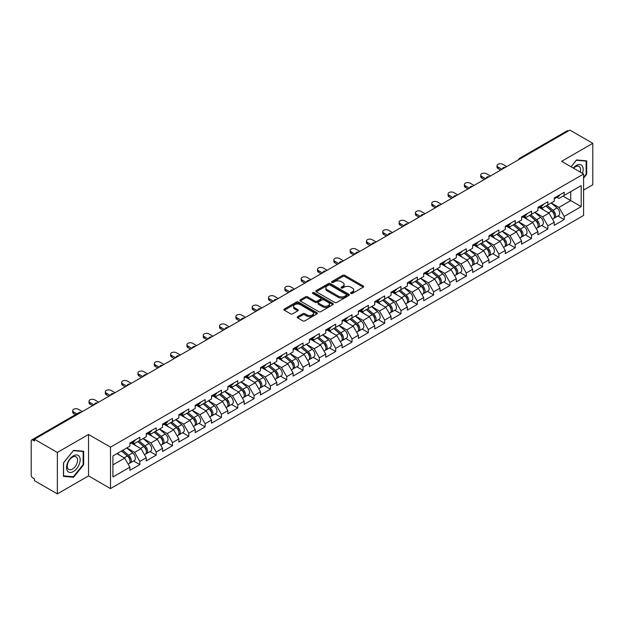 <?xml version="1.0" encoding="UTF-8"?>
<svg xmlns="http://www.w3.org/2000/svg" width="624" height="624" viewBox="0 0 624 624"><rect width="100%" height="100%" fill="white"/><g stroke="black" fill="none" stroke-linecap="round" stroke-linejoin="round"><path stroke-width="0.94" d="M350.899 293.475A1.014 0.585 0 0 0 352.334 293.475L363.246 287.173A1.451 0.835 0 0 0 363.667 286.58A1.451 0.835 0 0 0 363.246 285.987L344.76 275.317A1.451 0.835 0 0 0 342.709 275.317L331.796 281.619A1.014 0.585 0 0 0 331.5 282.032A1.014 0.585 0 0 0 331.796 282.446A1.014 0.585 0 0 0 333.232 282.446L334.643 281.635A4.649 2.683 0 0 1 341.219 281.635L342.755 282.524A4.649 2.683 0 0 1 344.12 284.419A4.649 2.683 0 0 1 342.755 286.315L341.344 287.134A1.014 0.585 0 0 0 341.047 287.547A1.014 0.585 0 0 0 341.344 287.96A1.014 0.585 0 0 0 342.787 287.96L344.198 287.141A4.649 2.683 0 0 1 350.766 287.141L352.31 288.031A4.649 2.683 0 0 1 353.668 289.934A4.649 2.683 0 0 1 352.31 291.829L350.899 292.64A1.014 0.585 0 0 0 350.594 293.062A1.014 0.585 0 0 0 350.899 293.475L350.899 292.64M297.625 316.703A1.451 0.835 0 0 0 297.196 317.296A1.451 0.835 0 0 0 297.625 317.889L302.812 320.876A1.451 0.835 0 0 0 304.863 320.876L316.984 313.888A1.451 0.835 0 0 0 317.405 313.295A1.451 0.835 0 0 0 316.984 312.702L298.498 302.024A1.451 0.835 0 0 0 296.447 302.024L284.326 309.02A1.451 0.835 0 0 0 283.904 309.613A1.451 0.835 0 0 0 284.326 310.206L290.589 313.825A1.451 0.835 0 0 0 292.64 313.825L297.827 310.83A1.451 0.835 0 0 0 298.256 310.237A1.451 0.835 0 0 0 297.827 309.644L294.723 307.85A3.884 2.246 0 0 1 293.584 306.267A3.884 2.246 0 0 1 295.987 304.192A3.884 2.246 0 0 1 300.214 304.676L312.39 311.704A3.884 2.246 0 0 1 313.521 313.295A3.884 2.246 0 0 1 311.126 315.362A3.884 2.246 0 0 1 306.891 314.878L304.863 313.708A1.451 0.835 0 0 0 302.812 313.708L297.625 316.703L297.625 317.889M88.53 434.468L57.353 452.462L34.445 439.234L569.891 130.096L592.8 143.325L561.623 161.327L583.596 174.01L110.503 447.151L88.53 434.468L88.53 475.901L110.503 488.584L110.503 447.151M334.745 302.445A1.451 0.835 0 0 0 336.804 302.445L348.917 295.448A1.451 0.835 0 0 0 349.346 294.856A1.451 0.835 0 0 0 348.917 294.263L330.431 283.585A1.451 0.835 0 0 0 328.38 283.585L316.267 290.581A1.451 0.835 0 0 0 315.838 291.174A1.451 0.835 0 0 0 316.267 291.767L334.745 302.445M313.123 293.693A1.014 0.585 0 0 1 314.161 293.834L332.927 304.676L320.83 311.657A1.451 0.835 0 0 1 318.778 311.657L300.292 300.986L305.479 298.015L305.479 296.806L300.292 299.801A1.451 0.835 0 0 0 299.871 300.394A1.451 0.835 0 0 0 300.292 300.986L300.292 299.801M305.479 298.015A1.451 0.835 0 0 1 307.531 298.015L307.531 296.806A1.451 0.835 0 0 0 305.479 296.806M307.531 296.806L315.034 301.135A1.451 0.835 0 0 0 317.086 301.135L320.525 299.153A1.451 0.835 0 0 0 320.947 298.561A1.451 0.835 0 0 0 320.525 297.968L312.718 293.459A1.014 0.585 0 0 1 312.421 293.046A1.014 0.585 0 0 1 313.053 292.5A1.014 0.585 0 0 1 314.161 292.633L332.951 303.482A1.451 0.835 0 0 1 333.372 304.075A1.451 0.835 0 0 1 332.951 304.668L332.951 303.482M110.503 488.584L583.596 215.452L583.596 174.01M133.637 460.988L139.846 464.576L139.846 461.432L134.62 452.377L126.875 447.907M139.846 464.576L129.909 470.317L129.909 467.173L112.905 476.986L112.905 455.965L129.909 446.152L129.909 443.009L139.846 437.276L139.846 440.411L146.227 436.73L146.227 433.586L156.172 427.853L156.172 430.989L162.552 427.307L162.552 424.164L172.489 418.431L172.489 421.567L178.87 417.885L178.87 414.742L188.807 409.009L188.807 412.144L195.195 408.463L195.195 405.319L205.132 399.586L205.132 402.722L211.513 399.04L211.513 395.897L221.45 390.156L221.45 393.299L227.83 389.618L227.83 386.474L237.775 380.734L237.775 383.877L244.156 380.195L244.156 377.052L254.093 371.311L254.093 374.455L260.473 370.773L260.473 367.63L270.41 361.889L270.41 365.032L276.799 361.351L276.799 358.207L286.736 352.466L286.736 355.61L293.116 351.928L293.116 348.785L303.053 343.044L303.053 346.187L309.434 342.506L309.434 339.362L319.379 333.622L319.379 336.765L325.759 333.083L325.759 329.94L335.696 324.199L335.696 327.343L342.077 323.661L342.077 320.518L352.014 314.777L352.014 317.92L358.402 314.239L358.402 311.095L368.339 305.354L368.339 308.498L374.72 304.808L374.72 301.673L384.657 295.932L384.657 299.075L391.037 295.386L391.037 292.25L400.982 286.51L400.982 289.653L407.363 285.964L407.363 282.828L417.3 277.087L417.3 280.231L423.68 276.541L423.68 273.406L433.618 267.665L433.618 270.808L440.006 267.119L440.006 263.983L449.943 258.242L449.943 261.386L456.323 257.696L456.323 254.561L466.261 248.82L466.261 251.963L472.641 248.274L472.641 245.138L482.586 239.398L482.586 242.541L488.966 238.852L488.966 235.716L498.904 229.975L498.904 233.119L505.284 229.429L505.284 226.286L515.221 220.553L515.221 223.696L521.609 220.007L521.609 216.863L531.547 211.13L531.547 214.266L537.927 210.584L537.927 207.441L547.864 201.708L547.864 204.844L554.245 201.162L554.245 198.019L564.19 192.286L564.19 195.421L581.186 185.609L581.186 206.63L564.19 216.442L558.956 207.386L551.21 202.917M557.981 216.005L564.19 219.586L564.19 216.442M564.19 219.586L554.245 225.326L554.245 222.183L547.864 225.865L542.638 216.809L534.893 212.339M541.655 225.428L547.864 229.008L547.864 225.865M547.864 229.008L537.927 234.749L537.927 231.605L531.547 235.287L526.313 226.231L518.575 221.762M525.338 234.85L531.547 238.43L531.547 235.287M531.547 238.43L521.609 244.171L521.609 241.028L515.221 244.709L509.995 235.654L502.25 231.184M509.02 244.273L515.221 247.853L515.221 244.709M515.221 247.853L505.284 253.594L505.284 250.45L498.904 254.132L493.67 245.076L485.932 240.607M492.695 253.695L498.904 257.275L498.904 254.132M498.904 257.275L488.966 263.016L488.966 259.873L482.586 263.554L477.352 254.498L469.607 250.029M476.377 263.117L482.586 266.698L482.586 263.554M482.586 266.698L472.641 272.438L472.641 269.295L466.261 272.984L461.035 263.921L453.289 259.451M460.052 272.54L466.261 276.12L466.261 272.984M466.261 276.12L456.323 281.861L456.323 278.717L449.943 282.407L444.709 273.343L436.972 268.874M443.734 281.962L449.943 285.542L449.943 282.407M449.943 285.542L440.006 291.283L440.006 288.14L433.618 291.829L428.392 282.766L420.646 278.296M427.417 291.385L433.618 294.965L433.618 291.829M433.618 294.965L423.68 300.706L423.68 297.562L417.3 301.252L412.066 292.188L404.329 287.719M411.091 300.807L417.3 304.387L417.3 301.252M417.3 304.387L407.363 310.128L407.363 306.985L400.982 310.674L395.749 301.61L388.003 297.141M394.774 310.229L400.982 313.81L400.982 310.674M400.982 313.81L391.037 319.55L391.037 316.407L384.657 320.096L379.431 311.033L371.686 306.563M378.448 319.652L384.657 323.232L384.657 320.096M384.657 323.232L374.72 328.973L374.72 325.829L368.339 329.519L363.106 320.455L355.368 315.986M362.131 329.074L368.339 332.654L368.339 329.519M368.339 332.654L358.402 338.395L358.402 335.252L352.014 338.941L346.788 329.878L339.043 325.408M345.813 338.497L352.014 342.077L352.014 338.941M352.014 342.077L342.077 347.818L342.077 344.674L335.696 348.364L330.463 339.3L322.725 334.831M329.488 347.919L335.696 351.499L335.696 348.364M335.696 351.499L325.759 357.24L325.759 354.097L319.379 357.786L314.145 348.722L306.4 344.253M313.17 357.341L319.379 360.929L319.379 357.786M319.379 360.929L309.434 366.662L309.434 363.519L303.053 367.208L297.827 358.145L290.082 353.675M296.845 366.764L303.053 370.352L303.053 367.208M303.053 370.352L293.116 376.085L293.116 372.949L286.736 376.631L281.502 367.567L273.764 363.098M280.527 376.186L286.736 379.774L286.736 376.631M286.736 379.774L276.799 385.507L276.799 382.372L270.41 386.053L265.184 376.99L257.439 372.52M264.209 385.609L270.41 389.197L270.41 386.053M270.41 389.197L260.473 394.93L260.473 391.794L254.093 395.476L248.859 386.412L241.121 381.943M247.884 395.031L254.093 398.619L254.093 395.476M254.093 398.619L244.156 404.352L244.156 401.216L237.775 404.898L232.541 395.834L224.796 391.365M231.566 404.453L237.775 408.041L237.775 404.898M237.775 408.041L227.83 413.774L227.83 410.639L221.45 414.32L216.224 405.257L208.478 400.787M215.241 413.876L221.45 417.464L221.45 414.32M221.45 417.464L211.513 423.197L211.513 420.061L205.132 423.743L199.898 414.687L192.161 410.21M198.923 423.298L205.132 426.886L205.132 423.743M205.132 426.886L195.195 432.619L195.195 429.484L188.807 433.165L183.581 424.109L175.835 419.632M182.606 432.721L188.807 436.309L188.807 433.165M188.807 436.309L178.87 442.042L178.87 438.906L172.489 442.588L167.255 433.532L159.518 429.062M166.28 442.143L172.489 445.731L172.489 442.588M172.489 445.731L162.552 451.472L162.552 448.328L156.172 452.01L150.938 442.954L143.192 438.485M149.963 451.565L156.172 455.153L156.172 452.01M156.172 455.153L146.227 460.894L146.227 457.751L139.846 461.432M132.592 442.268L134.62 443.438L139.846 440.411M134.62 452.377L141.001 448.687L131.235 443.056M146.227 457.751L141.001 448.687M148.918 432.845L150.938 434.015L156.172 430.989M150.938 442.954L157.318 439.265L147.553 433.625M162.552 448.328L157.318 439.265M165.235 423.423L167.255 424.585L172.489 421.567M167.255 433.532L173.644 429.842L163.878 424.203M178.87 438.906L173.644 429.842M181.553 414.001L183.581 415.163L188.807 412.144M183.581 424.109L189.961 420.42L180.196 414.781M195.195 429.484L189.961 420.42M197.878 404.578L199.898 405.74L205.132 402.722M199.898 414.687L206.279 410.998L196.513 405.358M211.513 420.061L206.279 410.998M214.196 395.156L216.224 396.318L221.45 393.299M216.224 405.257L222.604 401.575L212.839 395.936M227.83 410.639L222.604 401.575M230.521 385.733L232.541 386.896L237.775 383.877M232.541 395.834L238.922 392.153L229.156 386.513M244.156 401.216L238.922 392.153M246.839 376.311L248.859 377.473L254.093 374.455M248.859 386.412L255.247 382.73L245.482 377.091M260.473 391.794L255.247 382.73M263.156 366.889L265.184 368.051L270.41 365.032M265.184 376.99L271.565 373.308L261.799 367.669M276.799 382.372L271.565 373.308M279.482 357.466L281.502 358.628L286.736 355.61M281.502 367.567L287.882 363.886L278.117 358.246M293.116 372.949L287.882 363.886M295.799 348.036L297.827 349.206L303.053 346.187M297.827 358.145L304.208 354.463L294.442 348.824M309.434 363.519L304.208 354.463M312.125 338.614L314.145 339.784L319.379 336.765M314.145 348.722L320.525 345.041L310.76 339.401M325.759 354.097L320.525 345.041M328.442 329.191L330.463 330.361L335.696 327.343M330.463 339.3L336.851 335.618L327.085 329.979M342.077 344.674L336.851 335.618M344.76 319.769L346.788 320.939L352.014 317.92M346.788 329.878L353.168 326.196L343.403 320.557M358.402 335.252L353.168 326.196M361.085 310.346L363.106 311.516L368.339 308.498M363.106 320.455L369.486 316.774L359.72 311.134M374.72 325.829L369.486 316.774M377.403 300.924L379.431 302.094L384.657 299.075M379.431 311.033L385.811 307.351L376.046 301.712M391.037 316.407L385.811 307.351M393.728 291.502L395.749 292.672L400.982 289.653M395.749 301.61L402.129 297.929L392.363 292.289M407.363 306.985L402.129 297.929M410.046 282.079L412.066 283.249L417.3 280.231M412.066 292.188L418.454 288.506L408.689 282.867M423.68 297.562L418.454 288.506M426.364 272.657L428.392 273.827L433.618 270.808M428.392 282.766L434.772 279.084L425.006 273.445M440.006 288.14L434.772 279.084M442.689 263.234L444.709 264.404L449.943 261.386M444.709 273.343L451.09 269.662L441.324 264.022M456.323 278.717L451.09 269.662M459.007 253.812L461.035 254.982L466.261 251.963M461.035 263.921L467.415 260.239L457.649 254.6M472.641 269.295L467.415 260.239M475.332 244.39L477.352 245.56L482.586 242.541M477.352 254.498L483.733 250.817L473.967 245.177M488.966 259.873L483.733 250.817M491.65 234.967L493.67 236.137L498.904 233.119M493.67 245.076L500.058 241.387L490.292 235.755M505.284 250.45L500.058 241.387M507.967 225.545L509.995 226.715L515.221 223.696M509.995 235.654L516.376 231.964L506.61 226.333M521.609 241.028L516.376 231.964M524.293 216.122L526.313 217.292L531.547 214.266M526.313 226.231L532.693 222.542L522.928 216.91M537.927 231.605L532.693 222.542M540.61 206.7L542.638 207.87L547.864 204.844M542.638 216.809L549.019 213.119L539.253 207.488M554.245 222.183L549.019 213.119M568.316 131.009L520.923 158.371M520.26 158.753A2.223 1.279 120 0 1 520.822 158.309A2.223 1.279 60 0 0 519.714 158.2L567.107 130.837A2.223 1.279 60 0 1 568.214 130.946M556.936 197.278L558.956 198.448L564.19 195.421M558.956 207.386L570.726 200.593L570.726 191.646L581.186 185.609M562.981 196.115L581.186 206.63M583.596 190.078L592.8 184.766L592.8 143.325M57.353 452.462L57.353 493.904L34.445 480.675L34.445 478.858L32.768 477.89A2.223 1.279 -120 0 1 31.2 475.176L31.2 440.989A2.223 1.279 -120 0 1 31.66 439.975A2.223 1.279 -120 0 1 32.768 440.084L34.445 441.051L34.445 439.234M57.353 493.904L88.53 475.901M112.905 464.903L124.675 458.11L116.938 453.64M129.909 467.173L124.675 458.11M583.596 178.152L586.677 174.307L586.677 160.852L576.584 159.947L571.085 166.787M83.671 451.261L73.57 450.356L63.476 462.914L63.476 476.377L73.57 477.282L83.671 464.724L83.671 451.261M351.304 293.615L352.31 293.038A4.649 2.683 0 0 0 353.668 291.143L353.668 289.934M344.12 284.419L344.12 285.628A4.649 2.683 0 0 1 342.755 287.524L341.749 288.101M363.223 287.188L344.76 276.526A1.451 0.835 0 0 0 342.709 276.526L332.202 282.586M348.902 295.456L330.431 284.794A1.451 0.835 0 0 0 328.38 284.794L316.282 291.782M346.351 295.269A1.014 0.585 0 0 0 346.648 294.856A1.014 0.585 0 0 0 346.351 294.434L330.127 285.067A1.014 0.585 0 0 0 328.692 285.067L327.202 285.932A4.649 2.683 0 0 0 325.837 287.828A4.649 2.683 0 0 0 327.202 289.723L338.294 296.127A4.649 2.683 0 0 0 344.861 296.127L346.351 295.269L346.351 296.478A1.014 0.585 0 0 0 346.648 296.057L346.648 294.856M325.837 287.828L325.837 289.037A4.649 2.683 0 0 0 327.202 290.932L327.202 289.723M346.351 296.478L344.861 297.336A4.649 2.683 0 0 1 338.294 297.336L327.202 290.932M307.531 298.015L315.034 302.344A1.451 0.835 0 0 0 317.086 302.344L320.525 300.362A1.451 0.835 0 0 0 320.947 299.77L320.947 298.561M322.811 305.627A3.884 2.246 0 0 0 327.046 306.111A3.884 2.246 0 0 0 329.441 304.044A3.884 2.246 0 0 0 328.302 302.453L324.02 299.98A1.451 0.835 0 0 0 321.961 299.98L318.521 301.969A1.451 0.835 0 0 0 318.1 302.562A1.451 0.835 0 0 0 318.521 303.155L322.811 305.627L322.811 306.836A3.884 2.246 0 0 0 327.046 307.32A3.884 2.246 0 0 0 329.441 305.253L329.441 304.044M318.1 302.562L318.1 303.771A1.451 0.835 0 0 0 318.521 304.364L318.521 303.155M322.811 306.836L318.521 304.364M313.521 313.295L313.521 314.496A3.884 2.246 0 0 1 311.126 316.571A3.884 2.246 0 0 1 306.891 316.087L304.863 314.917A1.451 0.835 0 0 0 302.812 314.917L297.64 317.897M293.584 306.267L293.584 307.476A3.884 2.246 0 0 0 294.723 309.059L294.723 307.85M297.812 310.846L294.723 309.059M316.961 313.895L298.498 303.233A1.451 0.835 0 0 0 296.447 303.233L284.349 310.222M586.154 174.01L586.677 174.307M83.14 464.42L83.671 464.724M72.501 476.666L73.57 477.282M553.004 211.918L552.271 211.497M553.94 218.143A4.883 2.816 -120 0 0 554.65 217.924A4.883 2.816 -120 0 0 555.524 214.516A4.883 2.816 -120 0 0 552.981 210.257L547.092 205.288M554.65 217.924L558.675 215.6A4.883 2.816 -120 0 0 559.556 212.191A4.883 2.816 -120 0 0 557.014 207.932L551.125 202.964M545.961 205.943L552.677 211.614A2.956 1.708 60 0 1 554.276 215.257M552.505 219.164L553.394 218.65A4.883 2.816 -120 0 0 554.268 215.241A4.883 2.816 -120 0 0 551.725 210.982L545.836 206.014M544.144 210.311L540.166 206.957M506.696 166.585L502.726 164.284A3.331 1.919 0 0 0 499.091 163.87A3.331 1.919 0 0 0 497.039 165.649A3.331 1.919 0 0 0 498.014 167.006L498.014 168.574A3.331 1.919 180 0 1 497.039 167.216L497.039 165.649M500.627 170.087L498.014 168.574M555.555 197.262A4.883 2.816 60 0 1 554.65 198.596A4.883 2.816 60 0 1 554.245 198.76M559.588 194.938A4.883 2.816 60 0 1 558.675 196.271L554.65 198.596M501.992 169.299L498.014 167.006M582.434 173.347A9.617 5.554 120 0 0 576.373 165.438A9.617 5.554 120 0 0 573.292 168.067M580.234 172.068A7.277 4.204 120 0 0 579.064 166.429A7.277 4.204 120 0 0 575.422 166.795A7.277 4.204 120 0 0 573.589 168.238M571.1 166.803L576.373 160.243L586.154 161.117L586.154 174.158L583.596 177.349M585.507 160.742L586.154 161.117M67.47 471.026A9.617 5.554 120 0 0 76.76 468.538A9.617 5.554 120 0 0 79.248 456.37A9.617 5.554 120 0 0 69.958 458.858A9.617 5.554 120 0 0 67.47 471.026M67.946 468.694A7.277 4.204 120 0 0 68.765 469.451A7.277 4.204 120 0 0 75.543 466.058A7.277 4.204 120 0 0 76.869 457.603A7.277 4.204 120 0 0 76.05 456.846A7.277 4.204 120 0 0 69.272 460.239A7.277 4.204 120 0 0 67.946 468.694M73.359 450.653L83.14 451.526L83.14 464.576L73.359 476.744L63.578 475.87L63.578 462.829L73.359 450.653M82.493 451.16L83.14 451.526M536.679 221.341L535.946 220.919M537.615 227.565A4.883 2.816 -120 0 0 538.325 227.347A4.883 2.816 -120 0 0 539.206 223.938A4.883 2.816 -120 0 0 536.663 219.679L530.774 214.718M538.325 227.347L542.357 225.022A4.883 2.816 -120 0 0 543.231 221.614A4.883 2.816 -120 0 0 540.688 217.355L534.799 212.386M529.643 215.366L536.359 221.036A2.956 1.708 60 0 1 537.958 224.679M536.18 228.587L537.069 228.072A4.883 2.816 -120 0 0 537.95 224.663A4.883 2.816 -120 0 0 535.408 220.405L529.519 215.436M527.818 219.734L523.848 216.38M520.361 230.763L519.628 230.342M521.297 236.987A4.883 2.816 -120 0 0 522.007 236.769A4.883 2.816 -120 0 0 522.881 233.36A4.883 2.816 -120 0 0 520.346 229.102L514.457 224.141M522.007 236.769L526.032 234.445A4.883 2.816 -120 0 0 526.913 231.036A4.883 2.816 -120 0 0 524.371 226.777L518.482 221.809M513.318 224.788L520.034 230.459A2.956 1.708 60 0 1 521.633 234.101M519.862 238.009L520.751 237.494A4.883 2.816 -120 0 0 521.633 234.086A4.883 2.816 -120 0 0 519.09 229.827L513.201 224.858M511.501 229.156L507.53 225.802M504.044 240.185L503.311 239.764M504.98 246.41A4.883 2.816 -120 0 0 505.69 246.191A4.883 2.816 -120 0 0 506.563 242.783A4.883 2.816 -120 0 0 504.02 238.524L498.131 233.563M505.69 246.191L509.714 243.867A4.883 2.816 -120 0 0 510.588 240.458A4.883 2.816 -120 0 0 508.053 236.2L502.164 231.231M497 234.218L503.716 239.881A2.956 1.708 60 0 1 505.315 243.524M503.545 247.432L504.434 246.917A4.883 2.816 -120 0 0 505.307 243.508A4.883 2.816 -120 0 0 502.765 239.249L496.876 234.289M495.183 238.579L491.205 235.225M487.718 249.608L486.985 249.187M488.654 255.832A4.883 2.816 -120 0 0 489.364 255.614A4.883 2.816 -120 0 0 490.246 252.205A4.883 2.816 -120 0 0 487.703 247.954L481.814 242.986M489.364 255.614L493.397 253.289A4.883 2.816 -120 0 0 494.27 249.881A4.883 2.816 -120 0 0 491.728 245.622L485.839 240.653M480.675 243.641L487.399 249.304A2.956 1.708 60 0 1 488.99 252.946M487.219 256.854L488.108 256.339A4.883 2.816 -120 0 0 488.99 252.931A4.883 2.816 -120 0 0 486.447 248.672L480.558 243.711M478.858 248.001L474.887 244.647M471.401 259.03L470.668 258.609M472.337 265.255A4.883 2.816 -120 0 0 473.047 265.036A4.883 2.816 -120 0 0 473.92 261.628A4.883 2.816 -120 0 0 471.377 257.377L465.488 252.408M473.047 265.036L477.071 262.712A4.883 2.816 -120 0 0 477.953 259.303A4.883 2.816 -120 0 0 475.41 255.044L469.521 250.084M464.357 253.063L471.073 258.726A2.956 1.708 60 0 1 472.672 262.376M470.902 266.276L471.791 265.762A4.883 2.816 -120 0 0 472.664 262.353A4.883 2.816 -120 0 0 470.122 258.094L464.233 253.133M462.54 257.423L458.562 254.069M490.378 176.007L486.4 173.714A3.331 1.919 0 0 0 482.773 173.293A3.331 1.919 0 0 0 480.722 175.071A3.331 1.919 0 0 0 481.697 176.428L481.697 177.996A3.331 1.919 180 0 1 480.722 176.639L480.722 175.071M484.31 179.509L481.697 177.996M539.237 206.684A4.883 2.816 60 0 1 538.325 208.018A4.883 2.816 60 0 1 537.927 208.182M543.262 204.36A4.883 2.816 60 0 1 542.357 205.694L538.325 208.018M485.667 178.721L481.697 176.428M474.053 185.429L470.083 183.136A3.331 1.919 0 0 0 466.456 182.715A3.331 1.919 0 0 0 464.396 184.493A3.331 1.919 0 0 0 465.371 185.851L465.371 187.418A3.331 1.919 180 0 1 464.396 186.061L464.396 184.493M467.984 188.932L465.371 187.418M522.92 216.107A4.883 2.816 60 0 1 522.007 217.441A4.883 2.816 60 0 1 521.609 217.604M526.945 213.782A4.883 2.816 60 0 1 526.032 215.116L522.007 217.441M469.349 188.144L465.371 185.851M457.735 194.852L453.757 192.559A3.331 1.919 0 0 0 450.13 192.137A3.331 1.919 0 0 0 448.079 193.916A3.331 1.919 0 0 0 449.054 195.273L449.054 196.841A3.331 1.919 180 0 1 448.079 195.484L448.079 193.916M451.667 198.354L449.054 196.841M506.594 225.537A4.883 2.816 60 0 1 505.69 226.863A4.883 2.816 60 0 1 505.284 227.027M510.627 223.205A4.883 2.816 60 0 1 509.714 224.539L505.69 226.863M453.024 197.566L449.054 195.273M441.418 204.274L437.44 201.981A3.331 1.919 0 0 0 433.813 201.56A3.331 1.919 0 0 0 431.753 203.338A3.331 1.919 0 0 0 432.728 204.695L432.728 206.263A3.331 1.919 180 0 1 431.753 204.906L431.753 203.338M435.349 207.776L432.728 206.263M490.277 234.959A4.883 2.816 60 0 1 489.364 236.285A4.883 2.816 60 0 1 488.966 236.449M494.302 232.627A4.883 2.816 60 0 1 493.397 233.961L489.364 236.285M436.706 206.989L432.728 204.695M425.092 213.697L421.122 211.403A3.331 1.919 0 0 0 417.487 210.982A3.331 1.919 0 0 0 415.436 212.761A3.331 1.919 0 0 0 416.411 214.118L416.411 215.686A3.331 1.919 180 0 1 415.436 214.328L415.436 212.761M419.024 217.199L416.411 215.686M473.951 244.382A4.883 2.816 60 0 1 473.047 245.708A4.883 2.816 60 0 1 472.641 245.872M477.984 242.05A4.883 2.816 60 0 1 477.071 243.383L473.047 245.708M420.389 216.411L416.411 214.118M455.075 268.46L454.342 268.031M456.011 274.685A4.883 2.816 -120 0 0 456.721 274.459A4.883 2.816 -120 0 0 457.603 271.05A4.883 2.816 -120 0 0 455.06 266.799L449.171 261.83M456.721 274.459L460.754 272.134A4.883 2.816 -120 0 0 461.627 268.726A4.883 2.816 -120 0 0 459.085 264.467L453.196 259.506M448.04 262.486L454.756 268.148A2.956 1.708 60 0 1 456.355 271.799M454.576 275.699L455.465 275.184A4.883 2.816 -120 0 0 456.347 271.775A4.883 2.816 -120 0 0 453.804 267.524L447.915 262.556M446.215 266.846L442.244 263.492M408.775 223.119L404.797 220.826A3.331 1.919 0 0 0 401.17 220.405A3.331 1.919 0 0 0 399.118 222.183A3.331 1.919 0 0 0 400.093 223.54L400.093 225.116A3.331 1.919 180 0 1 399.118 223.751L399.118 222.183M402.706 226.621L400.093 225.116M457.634 253.804A4.883 2.816 60 0 1 456.721 255.13A4.883 2.816 60 0 1 456.323 255.294M461.659 251.48A4.883 2.816 60 0 1 460.754 252.806L456.721 255.13M404.063 225.833L400.093 223.54M438.758 277.883L438.025 277.454M439.694 284.107A4.883 2.816 -120 0 0 440.404 283.881A4.883 2.816 -120 0 0 441.277 280.472A4.883 2.816 -120 0 0 438.742 276.221L432.853 271.253M440.404 283.881L444.428 281.557A4.883 2.816 -120 0 0 445.31 278.148A4.883 2.816 -120 0 0 442.767 273.889L436.878 268.928M431.714 271.908L438.43 277.571A2.956 1.708 60 0 1 440.029 281.221M438.259 285.121L439.148 284.606A4.883 2.816 -120 0 0 440.029 281.198A4.883 2.816 -120 0 0 437.486 276.947L431.597 271.978M429.897 276.268L425.927 272.914M392.449 232.541L388.479 230.248A3.331 1.919 0 0 0 384.852 229.827A3.331 1.919 0 0 0 382.793 231.605A3.331 1.919 0 0 0 383.768 232.963L383.768 234.538A3.331 1.919 180 0 1 382.793 233.173L382.793 231.605M386.381 236.044L383.768 234.538M441.316 263.227A4.883 2.816 60 0 1 440.404 264.553A4.883 2.816 60 0 1 440.006 264.716M445.341 260.902A4.883 2.816 60 0 1 444.428 262.228L440.404 264.553M387.746 235.256L383.768 232.963M422.44 287.305L421.707 286.876M423.376 293.53A4.883 2.816 -120 0 0 424.086 293.303A4.883 2.816 -120 0 0 424.96 289.895A4.883 2.816 -120 0 0 422.417 285.644L416.528 280.675M424.086 293.303L428.111 290.979A4.883 2.816 -120 0 0 428.984 287.57A4.883 2.816 -120 0 0 426.449 283.319L420.56 278.351M415.397 281.33L422.113 286.993A2.956 1.708 60 0 1 423.712 290.644M421.941 294.544L422.83 294.029A4.883 2.816 -120 0 0 423.704 290.62A4.883 2.816 -120 0 0 421.161 286.369L415.272 281.401M413.579 285.691L409.601 282.337M376.132 241.964L372.154 239.671A3.331 1.919 0 0 0 368.527 239.249A3.331 1.919 0 0 0 366.475 241.028A3.331 1.919 0 0 0 367.45 242.385L367.45 243.961A3.331 1.919 180 0 1 366.475 242.596L366.475 241.028M370.063 245.466L367.45 243.961M424.991 272.649A4.883 2.816 60 0 1 424.086 273.975A4.883 2.816 60 0 1 423.68 274.147M429.023 270.325A4.883 2.816 60 0 1 428.111 271.651L424.086 273.975M371.42 244.678L367.45 242.385M406.115 296.728L405.382 296.299M407.051 302.952A4.883 2.816 -120 0 0 407.761 302.726A4.883 2.816 -120 0 0 408.642 299.317A4.883 2.816 -120 0 0 406.099 295.066L400.21 290.098M407.761 302.726L411.793 300.401A4.883 2.816 -120 0 0 412.667 296.993A4.883 2.816 -120 0 0 410.124 292.742L404.235 287.773M399.071 290.753L405.795 296.416A2.956 1.708 60 0 1 407.386 300.066M405.616 303.966L406.505 303.451A4.883 2.816 -120 0 0 407.386 300.043A4.883 2.816 -120 0 0 404.843 295.792L398.954 290.823M397.254 295.113L393.284 291.759M359.814 251.386L355.836 249.093A3.331 1.919 0 0 0 352.209 248.672A3.331 1.919 0 0 0 350.15 250.45A3.331 1.919 0 0 0 351.125 251.807L351.125 253.383A3.331 1.919 180 0 1 350.15 252.018L350.15 250.45M353.746 254.888L351.125 253.383M408.673 282.071A4.883 2.816 60 0 1 407.761 283.397A4.883 2.816 60 0 1 407.363 283.569M412.698 279.747A4.883 2.816 60 0 1 411.793 281.073L407.761 283.397M355.103 254.108L351.125 251.807M389.797 306.15L389.064 305.721M390.733 312.374A4.883 2.816 -120 0 0 391.443 312.148A4.883 2.816 -120 0 0 392.317 308.74A4.883 2.816 -120 0 0 389.774 304.489L383.885 299.52M391.443 312.148L395.468 309.824A4.883 2.816 -120 0 0 396.349 306.415A4.883 2.816 -120 0 0 393.806 302.164L387.917 297.196M382.754 300.175L389.47 305.838A2.956 1.708 60 0 1 391.069 309.488M389.298 313.388L390.187 312.874A4.883 2.816 -120 0 0 391.061 309.465A4.883 2.816 -120 0 0 388.518 305.214L382.629 300.245M380.936 304.535L376.958 301.181M343.489 260.809L339.518 258.515A3.331 1.919 0 0 0 335.884 258.094A3.331 1.919 0 0 0 333.832 259.873A3.331 1.919 0 0 0 334.807 261.23L334.807 262.805A3.331 1.919 180 0 1 333.832 261.44L333.832 259.873M337.42 264.311L334.807 262.805M392.348 291.494A4.883 2.816 60 0 1 391.443 292.82A4.883 2.816 60 0 1 391.037 292.991M396.38 289.169A4.883 2.816 60 0 1 395.468 290.495L391.443 292.82M338.785 263.531L334.807 261.23M373.472 315.572L372.739 315.143M374.408 321.797A4.883 2.816 -120 0 0 375.118 321.571A4.883 2.816 -120 0 0 375.999 318.162A4.883 2.816 -120 0 0 373.456 313.911L367.567 308.942M375.118 321.571L379.15 319.246A4.883 2.816 -120 0 0 380.024 315.838A4.883 2.816 -120 0 0 377.481 311.587L371.592 306.618M366.436 309.598L373.152 315.26A2.956 1.708 60 0 1 374.751 318.911M372.973 322.811L373.862 322.296A4.883 2.816 -120 0 0 374.743 318.887A4.883 2.816 -120 0 0 372.2 314.636L366.311 309.668M364.611 313.958L360.641 310.604M327.171 270.231L323.193 267.938A3.331 1.919 0 0 0 319.566 267.517A3.331 1.919 0 0 0 317.515 269.295A3.331 1.919 0 0 0 318.49 270.652L318.49 272.228A3.331 1.919 180 0 1 317.515 270.863L317.515 269.295M321.103 273.733L318.49 272.228M376.03 300.916A4.883 2.816 60 0 1 375.118 302.242A4.883 2.816 60 0 1 374.72 302.414M380.055 298.592A4.883 2.816 60 0 1 379.15 299.918L375.118 302.242M322.46 272.953L318.49 270.652M357.154 324.995L356.421 324.574M358.09 331.219A4.883 2.816 -120 0 0 358.8 330.993A4.883 2.816 -120 0 0 359.674 327.584A4.883 2.816 -120 0 0 357.139 323.333L351.25 318.365M358.8 330.993L362.825 328.669A4.883 2.816 -120 0 0 363.706 325.26A4.883 2.816 -120 0 0 361.163 321.009L355.274 316.04M350.111 319.02L356.827 324.683A2.956 1.708 60 0 1 358.426 328.333M356.655 332.233L357.544 331.718A4.883 2.816 -120 0 0 358.426 328.31A4.883 2.816 -120 0 0 355.883 324.059L349.994 319.09M348.293 323.38L344.323 320.026M310.846 279.653L306.875 277.36A3.331 1.919 0 0 0 303.248 276.939A3.331 1.919 0 0 0 301.189 278.717A3.331 1.919 0 0 0 302.164 280.075L302.164 281.65A3.331 1.919 180 0 1 301.189 280.285L301.189 278.717M304.777 283.156L302.164 281.65M359.713 310.339A4.883 2.816 60 0 1 358.8 311.665A4.883 2.816 60 0 1 358.402 311.836M363.737 308.014A4.883 2.816 60 0 1 362.825 309.34L358.8 311.665M306.142 282.376L302.164 280.075M340.837 334.417L340.103 333.996M341.773 340.642A4.883 2.816 -120 0 0 342.482 340.423A4.883 2.816 -120 0 0 343.356 337.007A4.883 2.816 -120 0 0 340.813 332.756L334.924 327.787M342.482 340.423L346.507 338.091A4.883 2.816 -120 0 0 347.381 334.682A4.883 2.816 -120 0 0 344.846 330.431L338.957 325.463M333.793 328.442L340.509 334.105A2.956 1.708 60 0 1 342.108 337.756M340.337 341.656L341.227 341.141A4.883 2.816 -120 0 0 342.1 337.732A4.883 2.816 -120 0 0 339.557 333.481L333.668 328.513M331.976 332.803L327.998 329.449M294.528 289.076L290.55 286.783A3.331 1.919 0 0 0 286.923 286.369A3.331 1.919 0 0 0 284.872 288.14A3.331 1.919 0 0 0 285.847 289.497L285.847 291.073A3.331 1.919 180 0 1 284.872 289.715L284.872 288.14M288.46 292.578L285.847 291.073M343.387 319.761A4.883 2.816 60 0 1 342.482 321.087A4.883 2.816 60 0 1 342.077 321.259M347.42 317.437A4.883 2.816 60 0 1 346.507 318.763L342.482 321.087M289.817 291.798L285.847 289.497M324.511 343.84L323.778 343.418M325.447 350.064A4.883 2.816 -120 0 0 326.157 349.846A4.883 2.816 -120 0 0 327.038 346.429A4.883 2.816 -120 0 0 324.496 342.178L318.607 337.21M326.157 349.846L330.19 347.513A4.883 2.816 -120 0 0 331.063 344.105A4.883 2.816 -120 0 0 328.52 339.854L322.631 334.885M317.468 337.865L324.191 343.528A2.956 1.708 60 0 1 325.783 347.178M324.012 351.078L324.901 350.563A4.883 2.816 -120 0 0 325.783 347.155A4.883 2.816 -120 0 0 323.24 342.904L317.351 337.935M315.65 342.225L311.68 338.871M278.21 298.498L274.232 296.205A3.331 1.919 0 0 0 270.605 295.792A3.331 1.919 0 0 0 268.546 297.562A3.331 1.919 0 0 0 269.521 298.919L269.521 300.495A3.331 1.919 180 0 1 268.546 299.138L268.546 297.562M272.142 302L269.521 300.495M327.07 329.183A4.883 2.816 60 0 1 326.157 330.509A4.883 2.816 60 0 1 325.759 330.681M331.094 326.859A4.883 2.816 60 0 1 330.19 328.185L326.157 330.509M273.499 301.22L269.521 298.919M308.194 353.262L307.46 352.841M309.13 359.486A4.883 2.816 -120 0 0 309.839 359.268A4.883 2.816 -120 0 0 310.713 355.852A4.883 2.816 -120 0 0 308.17 351.601L302.281 346.632M309.839 359.268L313.864 356.936A4.883 2.816 -120 0 0 314.746 353.527A4.883 2.816 -120 0 0 312.203 349.276L306.314 344.308M301.15 347.287L307.866 352.95A2.956 1.708 60 0 1 309.465 356.6M307.694 360.5L308.584 359.993A4.883 2.816 -120 0 0 309.457 356.577A4.883 2.816 -120 0 0 306.914 352.326L301.025 347.357M299.333 351.647L295.355 348.293M261.885 307.921L257.915 305.627A3.331 1.919 0 0 0 254.28 305.214A3.331 1.919 0 0 0 252.229 306.985A3.331 1.919 0 0 0 253.204 308.342L253.204 309.917A3.331 1.919 180 0 1 252.229 308.56L252.229 306.985M255.817 311.423L253.204 309.917M310.744 338.606A4.883 2.816 60 0 1 309.839 339.94A4.883 2.816 60 0 1 309.434 340.103M314.777 336.281A4.883 2.816 60 0 1 313.864 337.607L309.839 339.94M257.182 310.643L253.204 308.342M291.868 362.684L291.143 362.263M292.804 368.909A4.883 2.816 -120 0 0 293.514 368.69A4.883 2.816 -120 0 0 294.395 365.274A4.883 2.816 -120 0 0 291.853 361.023L285.964 356.054M293.514 368.69L297.547 366.358A4.883 2.816 -120 0 0 298.42 362.95A4.883 2.816 -120 0 0 295.877 358.699L289.988 353.73M284.833 356.71L291.548 362.38A2.956 1.708 60 0 1 293.147 366.023M291.369 369.923L292.258 369.416A4.883 2.816 -120 0 0 293.14 365.999A4.883 2.816 -120 0 0 290.597 361.748L284.708 356.78M283.007 361.07L279.037 357.716M245.567 317.343L241.589 315.05A3.331 1.919 0 0 0 237.962 314.636A3.331 1.919 0 0 0 235.911 316.407A3.331 1.919 0 0 0 236.886 317.772L236.886 319.34A3.331 1.919 180 0 1 235.911 317.983L235.911 316.407M239.499 320.845L236.886 319.34M294.427 348.028A4.883 2.816 60 0 1 293.514 349.362A4.883 2.816 60 0 1 293.116 349.526M298.451 345.704A4.883 2.816 60 0 1 297.547 347.03L293.514 349.362M240.856 320.065L236.886 317.772M275.551 372.107L274.817 371.686M276.487 378.331A4.883 2.816 -120 0 0 277.196 378.113A4.883 2.816 -120 0 0 278.078 374.696A4.883 2.816 -120 0 0 275.535 370.445L269.646 365.477M277.196 378.113L281.221 375.788A4.883 2.816 -120 0 0 282.103 372.372A4.883 2.816 -120 0 0 279.56 368.121L273.671 363.152M268.507 366.132L275.223 371.803A2.956 1.708 60 0 1 276.822 375.445M275.051 379.345L275.941 378.838A4.883 2.816 -120 0 0 276.822 375.422A4.883 2.816 -120 0 0 274.279 371.171L268.39 366.202M266.69 370.492L262.72 367.138M229.242 326.765L225.272 324.472A3.331 1.919 0 0 0 221.645 324.059A3.331 1.919 0 0 0 219.586 325.829A3.331 1.919 0 0 0 220.561 327.194L220.561 328.762A3.331 1.919 180 0 1 219.586 327.405L219.586 325.829M223.174 330.268L220.561 328.762M278.109 357.451A4.883 2.816 60 0 1 277.196 358.784A4.883 2.816 60 0 1 276.799 358.948M282.134 355.126A4.883 2.816 60 0 1 281.221 356.452L277.196 358.784M224.539 329.488L220.561 327.194M259.233 381.529L258.5 381.108M260.169 387.754A4.883 2.816 -120 0 0 260.879 387.535A4.883 2.816 -120 0 0 261.752 384.119A4.883 2.816 -120 0 0 259.21 379.868L253.321 374.899M260.879 387.535L264.904 385.211A4.883 2.816 -120 0 0 265.777 381.794A4.883 2.816 -120 0 0 263.242 377.543L257.353 372.575M252.19 375.554L258.905 381.225A2.956 1.708 60 0 1 260.504 384.868M258.734 388.768L259.623 388.261A4.883 2.816 -120 0 0 260.497 384.844A4.883 2.816 -120 0 0 257.954 380.593L252.065 375.625M250.372 379.915L246.394 376.561M212.924 336.188L208.946 333.895A3.331 1.919 0 0 0 205.319 333.481A3.331 1.919 0 0 0 203.268 335.252A3.331 1.919 0 0 0 204.243 336.617L204.243 338.185A3.331 1.919 180 0 1 203.268 336.827L203.268 335.252M206.856 339.698L204.243 338.185M261.784 366.873A4.883 2.816 60 0 1 260.879 368.207A4.883 2.816 60 0 1 260.473 368.371M265.816 364.549A4.883 2.816 60 0 1 264.904 365.882L260.879 368.207M208.213 338.91L204.243 336.617M242.908 390.952L242.174 390.53M243.844 397.176A4.883 2.816 -120 0 0 244.553 396.958A4.883 2.816 -120 0 0 245.435 393.541A4.883 2.816 -120 0 0 242.892 389.29L237.003 384.322M244.553 396.958L248.586 394.633A4.883 2.816 -120 0 0 249.46 391.217A4.883 2.816 -120 0 0 246.917 386.966L241.028 381.997M235.864 384.977L242.588 390.647A2.956 1.708 60 0 1 244.179 394.29M242.408 398.19L243.298 397.683A4.883 2.816 -120 0 0 244.179 394.267A4.883 2.816 -120 0 0 241.636 390.016L235.747 385.047M234.047 389.337L230.077 385.983M196.607 345.61L192.629 343.317A3.331 1.919 0 0 0 189.002 342.904A3.331 1.919 0 0 0 186.943 344.674A3.331 1.919 0 0 0 187.918 346.039L187.918 347.607A3.331 1.919 180 0 1 186.943 346.25L186.943 344.674M190.538 349.12L187.918 347.607M245.466 376.295A4.883 2.816 60 0 1 244.553 377.629A4.883 2.816 60 0 1 244.156 377.793M249.491 373.971A4.883 2.816 60 0 1 248.586 375.305L244.553 377.629M191.896 348.332L187.918 346.039M226.59 400.374L225.857 399.953M227.526 406.598A4.883 2.816 -120 0 0 228.236 406.38A4.883 2.816 -120 0 0 229.109 402.964A4.883 2.816 -120 0 0 226.567 398.713L220.678 393.744M228.236 406.38L232.261 404.056A4.883 2.816 -120 0 0 233.142 400.639A4.883 2.816 -120 0 0 230.599 396.388L224.71 391.42M219.547 394.399L226.262 400.07A2.956 1.708 60 0 1 227.861 403.712M226.091 407.62L226.98 407.105A4.883 2.816 -120 0 0 227.854 403.689A4.883 2.816 -120 0 0 225.311 399.438L219.422 394.469M217.729 398.759L213.751 395.413M180.281 355.033L176.311 352.739A3.331 1.919 0 0 0 172.676 352.326A3.331 1.919 0 0 0 170.625 354.097A3.331 1.919 0 0 0 171.6 355.462L171.6 357.029A3.331 1.919 180 0 1 170.625 355.672L170.625 354.097M174.213 358.543L171.6 357.029M229.141 385.718A4.883 2.816 60 0 1 228.236 387.052A4.883 2.816 60 0 1 227.83 387.215M233.173 383.393A4.883 2.816 60 0 1 232.261 384.727L228.236 387.052M175.578 357.755L171.6 355.462M210.265 409.796L209.539 409.375M211.201 416.021A4.883 2.816 -120 0 0 211.91 415.802A4.883 2.816 -120 0 0 212.792 412.386A4.883 2.816 -120 0 0 210.249 408.135L204.36 403.166M211.91 415.802L215.943 413.478A4.883 2.816 -120 0 0 216.817 410.062A4.883 2.816 -120 0 0 214.274 405.811L208.385 400.842M203.229 403.822L209.945 409.492A2.956 1.708 60 0 1 211.544 413.135M209.765 417.043L210.655 416.528A4.883 2.816 -120 0 0 211.536 413.111A4.883 2.816 -120 0 0 208.993 408.86L203.104 403.892M201.404 408.182L197.434 404.836M163.964 364.455L159.986 362.162A3.331 1.919 0 0 0 156.359 361.748A3.331 1.919 0 0 0 154.307 363.519A3.331 1.919 0 0 0 155.282 364.884L155.282 366.452A3.331 1.919 180 0 1 154.307 365.095L154.307 363.519M157.895 367.965L155.282 366.452M212.823 395.14A4.883 2.816 60 0 1 211.91 396.474A4.883 2.816 60 0 1 211.513 396.638M216.848 392.816A4.883 2.816 60 0 1 215.943 394.15L211.91 396.474M159.253 367.177L155.282 364.884M193.947 419.219L193.214 418.798M194.883 425.443A4.883 2.816 -120 0 0 195.593 425.225A4.883 2.816 -120 0 0 196.474 421.808A4.883 2.816 -120 0 0 193.931 417.557L188.042 412.589M195.593 425.225L199.618 422.9A4.883 2.816 -120 0 0 200.499 419.484A4.883 2.816 -120 0 0 197.956 415.233L192.067 410.264M186.904 413.244L193.619 418.915A2.956 1.708 60 0 1 195.218 422.557M193.448 426.465L194.337 425.95A4.883 2.816 -120 0 0 195.218 422.534A4.883 2.816 -120 0 0 192.676 418.283L186.787 413.314M185.086 417.604L181.116 414.258M147.638 373.885L143.668 371.584A3.331 1.919 0 0 0 140.041 371.171A3.331 1.919 0 0 0 137.982 372.941A3.331 1.919 0 0 0 138.957 374.306L138.957 375.874A3.331 1.919 180 0 1 137.982 374.517L137.982 372.941M141.578 377.387L138.957 375.874M196.505 404.563A4.883 2.816 60 0 1 195.593 405.896A4.883 2.816 60 0 1 195.195 406.06M200.53 402.238A4.883 2.816 60 0 1 199.618 403.572L195.593 405.896M142.935 376.6L138.957 374.306M177.629 428.641L176.896 428.22M178.565 434.866A4.883 2.816 -120 0 0 179.275 434.647A4.883 2.816 -120 0 0 180.149 431.231A4.883 2.816 -120 0 0 177.606 426.98L171.717 422.011M179.275 434.647L183.3 432.323A4.883 2.816 -120 0 0 184.174 428.906A4.883 2.816 -120 0 0 181.639 424.655L175.75 419.687M170.586 422.666L177.302 428.337A2.956 1.708 60 0 1 178.901 431.98M177.13 435.887L178.019 435.373A4.883 2.816 -120 0 0 178.893 431.956A4.883 2.816 -120 0 0 176.35 427.705L170.461 422.737M168.769 427.027L164.791 423.68M131.321 383.308L127.343 381.007A3.331 1.919 0 0 0 123.716 380.593A3.331 1.919 0 0 0 121.664 382.372A3.331 1.919 0 0 0 122.639 383.729L122.639 385.297A3.331 1.919 180 0 1 121.664 383.939L121.664 382.372M125.252 386.81L122.639 385.297M180.18 413.985A4.883 2.816 60 0 1 179.275 415.319A4.883 2.816 60 0 1 178.87 415.483M184.213 411.661A4.883 2.816 60 0 1 183.3 412.994L179.275 415.319M126.61 386.022L122.639 383.729M161.304 438.064L160.571 437.642M162.24 444.288A4.883 2.816 -120 0 0 162.95 444.07A4.883 2.816 -120 0 0 163.831 440.661A4.883 2.816 -120 0 0 161.288 436.402L155.399 431.434M162.95 444.07L166.982 441.745A4.883 2.816 -120 0 0 167.856 438.329A4.883 2.816 -120 0 0 165.313 434.078L159.424 429.109M154.261 432.089L160.984 437.759A2.956 1.708 60 0 1 162.575 441.402M160.805 445.31L161.694 444.795A4.883 2.816 -120 0 0 162.575 441.379A4.883 2.816 -120 0 0 160.033 437.128L154.144 432.159M152.443 436.449L148.473 433.103M115.003 392.73L111.025 390.429A3.331 1.919 0 0 0 107.398 390.016A3.331 1.919 0 0 0 105.339 391.794A3.331 1.919 0 0 0 106.314 393.151L106.314 394.719A3.331 1.919 180 0 1 105.339 393.362L105.339 391.794M108.935 396.232L106.314 394.719M163.862 423.407A4.883 2.816 60 0 1 162.95 424.741A4.883 2.816 60 0 1 162.552 424.905M167.887 421.083A4.883 2.816 60 0 1 166.982 422.417L162.95 424.741M110.292 395.444L106.314 393.151M144.986 447.486L144.253 447.065M145.922 453.71A4.883 2.816 -120 0 0 146.632 453.492A4.883 2.816 -120 0 0 147.506 450.083A4.883 2.816 -120 0 0 144.963 445.825L139.074 440.856M146.632 453.492L150.657 451.168A4.883 2.816 -120 0 0 151.538 447.751A4.883 2.816 -120 0 0 148.996 443.5L143.107 438.532M137.943 441.511L144.659 447.182A2.956 1.708 60 0 1 146.258 450.824M144.487 454.732L145.376 454.217A4.883 2.816 -120 0 0 146.25 450.801A4.883 2.816 -120 0 0 143.707 446.55L137.818 441.581M136.126 445.871L132.148 442.525M98.678 402.152L94.708 399.851A3.331 1.919 0 0 0 91.073 399.438A3.331 1.919 0 0 0 89.021 401.216A3.331 1.919 0 0 0 89.996 402.574L89.996 404.141A3.331 1.919 180 0 1 89.021 402.784L89.021 401.216M92.609 405.655L89.996 404.141M147.537 432.83A4.883 2.816 60 0 1 146.632 434.164A4.883 2.816 60 0 1 146.227 434.327M151.57 430.505A4.883 2.816 60 0 1 150.657 431.839L146.632 434.164M93.974 404.867L89.996 402.574M128.661 456.908L127.936 456.487M129.597 463.133A4.883 2.816 -120 0 0 130.307 462.914A4.883 2.816 -120 0 0 131.188 459.506A4.883 2.816 -120 0 0 128.645 455.247L122.756 450.278M130.307 462.914L134.339 460.59A4.883 2.816 -120 0 0 135.213 457.174A4.883 2.816 -120 0 0 132.67 452.923L126.781 447.954M121.625 450.934L128.341 456.604A2.956 1.708 60 0 1 129.94 460.247M128.162 464.155L129.051 463.64A4.883 2.816 -120 0 0 129.932 460.231A4.883 2.816 -120 0 0 127.39 455.972L121.501 451.004M119.8 455.302L117.476 453.328M82.36 411.575L78.382 409.274A3.331 1.919 0 0 0 74.755 408.86A3.331 1.919 0 0 0 72.704 410.639A3.331 1.919 0 0 0 73.679 411.996L73.679 413.564A3.331 1.919 180 0 1 72.704 412.207L72.704 410.639M75.535 414.64L73.679 413.564M131.219 442.252A4.883 2.816 60 0 1 130.307 443.586A4.883 2.816 60 0 1 129.909 443.75M135.244 439.928A4.883 2.816 60 0 1 134.339 441.262L130.307 443.586M76.9 413.852L73.679 411.996M80.27 412.784L32.768 440.084M80.722 412.519A2.223 1.279 -60 0 0 80.161 412.721A2.223 1.279 -120 0 0 79.053 412.612L31.66 439.975M503.935 168.176A2.223 1.279 120 0 1 504.504 167.731A2.223 1.279 -60 0 1 505.066 167.528M487.617 177.598A2.223 1.279 120 0 1 488.179 177.154A2.223 1.279 -60 0 1 488.74 176.951M471.299 187.021A2.223 1.279 120 0 1 471.861 186.576A2.223 1.279 -60 0 1 472.423 186.373M454.974 196.443A2.223 1.279 120 0 1 455.536 195.998A2.223 1.279 -60 0 1 456.105 195.796M438.656 205.865A2.223 1.279 120 0 1 439.218 205.421A2.223 1.279 -60 0 1 439.78 205.218M422.331 215.288A2.223 1.279 120 0 1 422.9 214.843A2.223 1.279 -60 0 1 423.462 214.64M406.013 224.71A2.223 1.279 120 0 1 406.575 224.266A2.223 1.279 -60 0 1 407.137 224.063M389.696 234.133A2.223 1.279 120 0 1 390.257 233.688A2.223 1.279 -60 0 1 390.819 233.485M373.37 243.555A2.223 1.279 120 0 1 373.932 243.11A2.223 1.279 -60 0 1 374.501 242.908M357.053 252.977A2.223 1.279 120 0 1 357.614 252.533A2.223 1.279 -60 0 1 358.176 252.33M340.727 262.4A2.223 1.279 120 0 1 341.297 261.955A2.223 1.279 -60 0 1 341.858 261.752M324.41 271.822A2.223 1.279 120 0 1 324.971 271.378A2.223 1.279 -60 0 1 325.533 271.175M308.092 281.245A2.223 1.279 120 0 1 308.654 280.8A2.223 1.279 -60 0 1 309.215 280.597M291.767 290.667A2.223 1.279 120 0 1 292.328 290.222A2.223 1.279 -60 0 1 292.898 290.02M275.449 300.097A2.223 1.279 120 0 1 276.011 299.645A2.223 1.279 -60 0 1 276.572 299.442M259.124 309.52A2.223 1.279 120 0 1 259.693 309.067A2.223 1.279 -60 0 1 260.255 308.864M242.806 318.942A2.223 1.279 120 0 1 243.368 318.49A2.223 1.279 -60 0 1 243.929 318.287M226.489 328.364A2.223 1.279 120 0 1 227.05 327.912A2.223 1.279 -60 0 1 227.612 327.709M210.163 337.787A2.223 1.279 120 0 1 210.725 337.334A2.223 1.279 -60 0 1 211.294 337.132M193.846 347.209A2.223 1.279 120 0 1 194.407 346.765A2.223 1.279 -60 0 1 194.969 346.554M177.52 356.632A2.223 1.279 120 0 1 178.09 356.187A2.223 1.279 -60 0 1 178.651 355.976M161.203 366.054A2.223 1.279 120 0 1 161.764 365.609A2.223 1.279 -60 0 1 162.326 365.399M144.885 375.476A2.223 1.279 120 0 1 145.447 375.032A2.223 1.279 -60 0 1 146.008 374.821M128.56 384.899A2.223 1.279 120 0 1 129.121 384.454A2.223 1.279 -60 0 1 129.691 384.244M112.242 394.321A2.223 1.279 120 0 1 112.804 393.877A2.223 1.279 -60 0 1 113.365 393.666M95.917 403.744A2.223 1.279 120 0 1 96.486 403.299A2.223 1.279 -60 0 1 97.048 403.096M352.31 293.038L352.31 291.829M341.344 287.96L341.344 287.134M342.755 287.524L342.755 286.315M331.796 282.446L331.796 281.619M342.709 276.526L342.709 275.317M344.76 276.526L344.76 275.317M363.246 287.173L363.246 285.987M316.267 291.767L316.267 290.581M328.38 284.794L328.38 283.585M330.431 284.794L330.431 283.585M348.917 295.448L348.917 294.263M338.294 297.336L338.294 296.127M344.861 297.336L344.861 296.127M315.034 302.344L315.034 301.135M317.086 302.344L317.086 301.135M320.525 300.362L320.525 299.153M314.161 293.834L314.161 292.633M302.812 314.917L302.812 313.708M304.863 314.917L304.863 313.708M306.891 316.087L306.891 314.878M297.827 310.83L297.827 309.644M284.326 310.206L284.326 309.02M296.447 303.233L296.447 302.024M298.498 303.233L298.498 302.024M316.984 313.888L316.984 312.702M552.981 210.257L557.014 207.932M548.519 212.839L551.725 210.982M536.663 219.679L540.688 217.355M532.202 222.261L535.408 220.405M520.346 229.102L524.371 226.777M515.876 231.683L519.09 229.827M504.02 238.524L508.053 236.2M499.559 241.106L502.765 239.249M487.703 247.954L491.728 245.622M483.241 250.528L486.447 248.672M471.377 257.377L475.41 255.044M466.916 259.951L470.122 258.094M455.06 266.799L459.085 264.467M450.598 269.373L453.804 267.524M438.742 276.221L442.767 273.889M434.273 278.795L437.486 276.947M422.417 285.644L426.449 283.319M417.955 288.218L421.161 286.369M406.099 295.066L410.124 292.742M401.638 297.64L404.843 295.792M389.774 304.489L393.806 302.164M385.312 307.063L388.518 305.214M373.456 313.911L377.481 311.587M368.995 316.485L372.2 314.636M357.139 323.333L361.163 321.009M352.669 325.907L355.883 324.059M340.813 332.756L344.846 330.431M336.352 335.33L339.557 333.481M324.496 342.178L328.52 339.854M320.034 344.752L323.24 342.904M308.17 351.601L312.203 349.276M303.709 354.175L306.914 352.326M291.853 361.023L295.877 358.699M287.391 363.597L290.597 361.748M275.535 370.445L279.56 368.121M271.066 373.019L274.279 371.171M259.21 379.868L263.242 377.543M254.748 382.442L257.954 380.593M242.892 389.29L246.917 386.966M238.43 391.864L241.636 390.016M226.567 398.713L230.599 396.388M222.105 401.287L225.311 399.438M210.249 408.135L214.274 405.811M205.787 410.709L208.993 408.86M193.931 417.557L197.956 415.233M189.462 420.131L192.676 418.283M177.606 426.98L181.639 424.655M173.144 429.562L176.35 427.705M161.288 436.402L165.313 434.078M156.827 438.984L160.033 437.128M144.963 445.825L148.996 443.5M140.501 448.406L143.707 446.55M128.645 455.247L132.67 452.923M124.184 457.829L127.39 455.972M519.714 158.2A2.223 2.223 0 0 0 518.645 159.682M505.214 167.443A2.223 2.223 0 0 0 502.328 169.104M488.888 176.865A2.223 2.223 0 0 0 486.002 178.526M472.571 186.287A2.223 2.223 0 0 0 469.685 187.949M456.253 195.71A2.223 2.223 0 0 0 453.359 197.379M439.928 205.132A2.223 2.223 0 0 0 437.042 206.801M423.61 214.555A2.223 2.223 0 0 0 420.724 216.224M407.285 223.977A2.223 2.223 0 0 0 404.399 225.646M390.967 233.399A2.223 2.223 0 0 0 388.081 235.069M374.65 242.822A2.223 2.223 0 0 0 371.756 244.491M358.324 252.244A2.223 2.223 0 0 0 355.438 253.913M342.007 261.667A2.223 2.223 0 0 0 339.121 263.336M325.681 271.089A2.223 2.223 0 0 0 322.795 272.758M309.364 280.511A2.223 2.223 0 0 0 306.478 282.181M293.046 289.934A2.223 2.223 0 0 0 290.152 291.603M276.721 299.356A2.223 2.223 0 0 0 273.835 301.025M260.403 308.779A2.223 2.223 0 0 0 257.517 310.448M244.078 318.201A2.223 2.223 0 0 0 241.192 319.87M227.76 327.623A2.223 2.223 0 0 0 224.874 329.293M211.442 337.046A2.223 2.223 0 0 0 208.549 338.715M195.117 346.468A2.223 2.223 0 0 0 192.231 348.137M178.799 355.891A2.223 2.223 0 0 0 175.913 357.56M162.474 365.313A2.223 2.223 0 0 0 159.588 366.982M146.156 374.735A2.223 2.223 0 0 0 143.27 376.405M129.839 384.158A2.223 2.223 0 0 0 126.945 385.827M113.513 393.588A2.223 2.223 0 0 0 110.627 395.249M97.196 403.01A2.223 2.223 0 0 0 94.31 404.672M80.87 412.433A2.223 2.223 0 0 0 79.053 412.612"/></g></svg>

